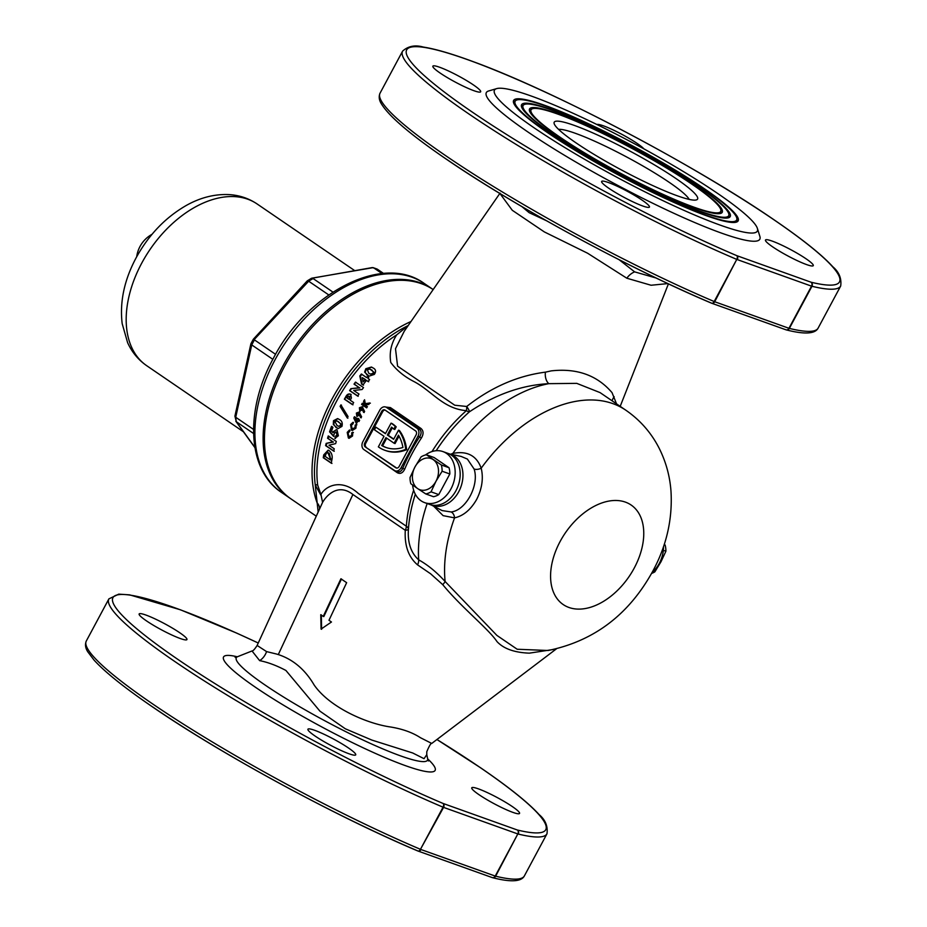 <?xml version="1.0" encoding="UTF-8"?>
<svg xmlns="http://www.w3.org/2000/svg" width="927" height="927" viewBox="0 0 927 927"><rect width="100%" height="100%" fill="white"/><g stroke="black" fill="none" stroke-linecap="round" stroke-linejoin="round"><path stroke-width="1.39" d="M695.192 207.961A109.328 13.87 -151.8 0 1 589.873 156.292A109.328 13.87 -151.8 0 1 529.329 110.023A109.328 13.87 -151.8 0 1 556.606 113.303A109.328 13.87 -151.8 0 1 668.437 168.876A109.328 13.87 -151.8 0 1 721.496 213.059A109.328 13.87 -151.8 0 1 695.192 207.961M529.491 110.95A108.459 13.766 -151.8 0 1 530.348 109.942L531.808 109.05A107.59 13.65 -151.8 0 1 557.706 114.056A107.59 13.65 -151.8 0 1 661.345 164.913A107.59 13.65 -151.8 0 1 720.928 210.452A107.59 13.65 -151.8 0 1 694.08 207.208A107.59 13.65 -151.8 0 1 584.022 152.526A107.59 13.65 -151.8 0 1 531.808 109.05M720.928 210.452L720.986 212.167A108.459 13.766 -151.8 0 1 720.627 213.43M551.971 110.151A116.628 14.797 -151.8 0 1 664.323 165.273A116.628 14.797 -151.8 0 1 728.912 214.635A116.628 14.797 -151.8 0 1 699.815 211.124A116.628 14.797 -151.8 0 1 580.511 151.843A116.628 14.797 -151.8 0 1 523.906 104.716A116.628 14.797 -151.8 0 1 551.971 110.151M728.912 214.635L728.97 216.35A117.497 14.913 -151.8 0 1 728.541 217.775M700.916 211.877A118.366 15.017 -151.8 0 1 586.895 155.933A118.366 15.017 -151.8 0 1 521.345 105.84A118.366 15.017 -151.8 0 1 550.87 109.398A118.366 15.017 -151.8 0 1 671.959 169.56A118.366 15.017 -151.8 0 1 729.398 217.393A118.366 15.017 -151.8 0 1 700.916 211.877M521.495 106.767A117.497 14.913 -151.8 0 1 522.446 105.608L523.906 104.716M546.246 106.234A125.666 15.944 -151.8 0 1 667.301 165.632A125.666 15.944 -151.8 0 1 736.895 218.818A125.666 15.944 -151.8 0 1 705.54 215.041A125.666 15.944 -151.8 0 1 576.988 151.159A125.666 15.944 -151.8 0 1 516.003 100.383A125.666 15.944 -151.8 0 1 546.246 106.234M736.895 218.818L736.953 220.533A126.535 16.06 -151.8 0 1 736.444 222.109M706.641 215.794A127.405 16.165 -151.8 0 1 583.917 155.574A127.405 16.165 -151.8 0 1 513.361 101.646A127.405 16.165 -151.8 0 1 545.146 105.481A127.405 16.165 -151.8 0 1 675.47 170.244A127.405 16.165 -151.8 0 1 737.301 221.727A127.405 16.165 -151.8 0 1 706.641 215.794M513.512 102.573A126.535 16.06 -151.8 0 1 514.543 101.275L516.003 100.383M385.829 407.069L390.418 407.59L420.974 428.459C423.581 430.8 423.743 433.952 421.449 437.926A123.523 79.177 124.3 0 0 412.283 453.245A123.523 79.177 124.3 0 0 404.705 469.155L402.735 468.367A125.029 80.139 -55.7 0 1 410.394 452.272A125.029 80.139 -55.7 0 1 419.676 436.756C421.623 433.604 421.576 431.078 419.502 429.178L388.958 408.309L385.667 407.011A6.026 4.565 -70.3 0 0 379.827 410.082L362.874 441.681A6.026 4.565 -70.3 0 0 363.871 449.56L394.427 470.429A6.026 4.565 -70.3 0 0 395.215 470.835A6.026 4.565 -70.3 0 0 401.067 467.764L418.007 436.165A6.026 4.565 -70.3 0 0 417.011 428.286L386.466 407.416A6.026 4.565 -70.3 0 0 385.667 407.011M449.294 453.94A27.115 20.521 109.7 0 1 454.288 456.2A27.115 20.521 109.7 0 1 459.525 490.151A27.115 20.521 109.7 0 1 431.09 504.867M431.472 505.076L442.086 510.568L451.078 511.959C465.899 510.522 479.526 485.134 474.103 469.027L467.382 459.062L461.194 456.455L449.734 454.021M450.684 454.218L452.874 453.396C467.127 450.661 476.559 455.586 481.194 468.181A135.574 86.895 -55.7 0 1 625.887 410.244L600.093 392.619L576.756 383.361L548.819 383.662C521.843 385.076 495.389 394.462 469.444 411.808A9.038 1.39 52.5 0 0 468.17 408.749A9.038 1.39 52.5 0 0 466.721 406.478C491.298 387.185 517.544 375.748 545.447 372.144L551.194 370.881C576.895 368.007 597.173 375.261 612.04 392.642L616.525 403.848M431.97 451.576A123.523 79.177 -55.7 0 1 466.42 410.638A9.038 2.804 85.4 0 0 466.721 406.478L454.775 405.226L397.59 366.165L395.493 348.714L404.23 331.275L500.07 193.117M675.945 178.529A81.344 10.324 -151.8 0 1 696.362 199.919A81.344 10.324 -151.8 0 1 647.266 183.013A81.344 10.324 -151.8 0 1 575.852 142.746A81.344 10.324 -151.8 0 1 554.172 123.673A81.344 10.324 -151.8 0 1 595.922 134.276A81.344 10.324 -151.8 0 1 675.945 178.529M689.178 199.398A75.319 9.56 28.2 0 0 669.41 182.468A75.319 9.56 28.2 0 0 558.587 129.374M667.869 283.592L651.078 285.249L626.826 278.216L587.637 253.245L544.311 231.901L512.295 210.302L499.931 193.523M521.936 206.64L529.155 212.677L546.362 220.684M619.097 259.699L634.636 271.866L656.154 278.03M276.223 653.952L278.297 654.566C293.187 659.479 305.145 669.642 314.172 685.053C330 707.741 367.127 723.663 390.383 726.965C402.469 728.923 412.503 732.515 420.499 737.741L431.75 743.442C431.055 742.851 429.386 745.621 426.768 751.751L426.779 754.648L424.045 758.692L412.724 752.991L371.82 740.059L345.296 728.773L319.919 711.148L285.922 670.476C276.744 665.586 267.996 662.295 259.653 660.638L252.028 650.963C253.036 651.044 254.74 649.201 257.127 645.459L266.57 651.6L276.223 653.952M478.969 794.659A27.115 3.441 28.2 0 0 504.23 808.761A27.115 3.441 28.2 0 0 519.549 813.431A27.115 3.441 28.2 0 0 512.341 806.583A27.115 3.441 28.2 0 0 487.081 792.481A27.115 3.441 28.2 0 0 471.762 787.811A27.115 3.441 28.2 0 0 478.969 794.659M146.362 620.8A27.115 3.441 28.2 0 0 171.611 634.902A27.115 3.441 28.2 0 0 186.941 639.572A27.115 3.441 28.2 0 0 179.722 632.724A27.115 3.441 28.2 0 0 154.461 618.622A27.115 3.441 28.2 0 0 139.143 613.952A27.115 3.441 28.2 0 0 146.362 620.8M315.134 736.073A27.115 3.441 28.2 0 0 340.394 750.175A27.115 3.441 28.2 0 0 355.713 754.856A27.115 3.441 28.2 0 0 348.506 748.008A27.115 3.441 28.2 0 0 323.245 733.894A27.115 3.441 28.2 0 0 307.926 729.225A27.115 3.441 28.2 0 0 315.134 736.073M772.689 246.872A27.115 3.441 28.2 0 0 797.95 260.974A27.115 3.441 28.2 0 0 813.269 265.643A27.115 3.441 28.2 0 0 806.061 258.795A27.115 3.441 28.2 0 0 780.801 244.693A27.115 3.441 28.2 0 0 765.482 240.023A27.115 3.441 28.2 0 0 772.689 246.872M643.859 148.841A27.115 3.441 28.2 0 0 637.278 143.523A27.115 3.441 28.2 0 0 613.002 129.873A27.115 3.441 28.2 0 0 596.942 124.531M440.082 73.013A27.115 3.441 28.2 0 0 465.342 87.115A27.115 3.441 28.2 0 0 480.661 91.785A27.115 3.441 28.2 0 0 473.442 84.936A27.115 3.441 28.2 0 0 448.193 70.834A27.115 3.441 28.2 0 0 432.863 66.165A27.115 3.441 28.2 0 0 440.082 73.013M608.854 188.285A27.115 3.441 28.2 0 0 634.114 202.387A27.115 3.441 28.2 0 0 649.433 207.069A27.115 3.441 28.2 0 0 642.226 200.22A27.115 3.441 28.2 0 0 616.965 186.107A27.115 3.441 28.2 0 0 601.646 181.437A27.115 3.441 28.2 0 0 608.854 188.285M491.913 877.405A3.013 2.283 -70.3 0 0 492.307 877.614A3.013 2.283 -70.3 0 0 495.227 876.073L495.632 876.2A248.54 31.541 28.2 0 0 524.381 875.911C521.403 881.728 510.812 882.33 492.608 877.695A3.013 2.688 103.6 0 0 495.632 876.2L517.822 833.941A3.013 2.283 -70.3 0 0 517.324 830.001A3.013 2.688 103.6 0 1 518.228 834.057A248.54 31.541 28.2 0 0 546.976 833.779C547.984 826.247 545.366 819.85 539.12 814.578C528.193 802.585 508.714 787.011 480.707 767.857L436.918 739.514A245.528 31.159 28.2 0 1 480.418 767.707A245.528 31.159 28.2 0 1 517.324 830.001L443.071 803.454A3.013 1.738 -67 0 1 443.048 807.185L420.464 849.317A3.013 1.738 -67 0 1 417.88 850.998A3.013 3.013 0 0 0 418.054 851.056A3.013 2.283 -70.3 0 0 420.974 849.526L495.227 876.073L517.822 833.941L443.57 807.382L420.464 849.317A248.54 31.541 28.2 0 1 152.422 703.778A248.54 31.541 28.2 0 1 86.304 641.009L108.888 598.877A248.54 31.541 28.2 0 0 175.018 661.646A248.54 31.541 28.2 0 0 443.048 807.185L443.57 807.382A3.013 2.283 -70.3 0 0 443.071 803.454A245.528 31.159 28.2 0 1 178.285 659.676A245.528 31.159 28.2 0 1 258.239 643.025M417.95 851.021A3.013 2.283 -70.3 0 0 418.054 851.056L492.307 877.614A3.013 3.013 0 0 0 492.608 877.695A3.013 2.688 103.6 0 1 492.422 877.649M446.582 159.293A245.528 31.159 28.2 0 0 711.368 303.071A3.013 1.738 -67 0 0 711.612 303.21C629.966 268.818 514.694 206.223 446.293 159.143C410.823 134.913 389.236 116.559 381.542 104.079C379.085 100.313 378.587 96.698 380.024 93.221L402.619 51.089A248.54 31.541 28.2 0 0 468.738 113.859A248.54 31.541 28.2 0 0 736.768 259.398A3.013 1.738 -67 0 0 736.791 255.655L811.055 282.214A3.013 2.688 103.6 0 1 811.948 286.269L789.352 328.413A3.013 2.688 103.6 0 1 786.142 329.861M717.649 193.442A149.131 18.922 28.2 0 0 586.71 119.606A149.131 18.922 28.2 0 0 496.698 88.61A149.131 18.922 28.2 0 0 534.137 127.833A149.131 18.922 28.2 0 0 680.847 208.969A149.131 18.922 28.2 0 0 757.382 228.39A149.131 18.922 28.2 0 0 717.649 193.442M496.698 88.61L488.645 90.973A155.157 19.687 28.2 0 0 527.614 131.773A155.157 19.687 28.2 0 0 680.244 216.188A155.157 19.687 28.2 0 0 759.873 236.397L757.382 228.39M316.223 516.142L290.927 498.865A126.535 81.101 -55.7 0 1 284.45 366.536A126.535 81.101 -55.7 0 1 433.164 289.56M318.146 511.947L315.25 484.96A2.109 1.309 172.8 0 1 317.683 485.145L320.916 494.45C326.072 485.447 341.739 478.459 358.228 493.373L406.374 526.258A123.523 79.177 -55.7 0 1 413.651 490.209M474.103 469.027A6.026 3.372 -15.3 0 0 481.194 468.181C483.581 478.205 482.075 488.599 476.698 499.352C470.731 509.757 463.338 515.933 454.543 517.869L443.106 515.644L433.732 506.246M554.891 649.259L529.317 653.153C514.415 652.585 503.639 648.738 496.988 641.588C488.529 628.877 461.866 607.903 442.747 584.659L430.557 573.743L417.579 564.879C408.506 557.127 404.404 545.597 405.284 530.29A9.038 1.506 -178 0 0 408.425 529.317C407.509 542.677 410.928 552.851 418.668 559.838C427.637 564.786 436.443 572.005 445.111 581.484L496.895 635.412L517.185 649.248L548.135 650.499C594.08 641.032 629.004 614.543 652.875 571.032C666.583 545.586 672.62 519.027 670.997 491.368C669.897 476.061 665.899 461.588 659.004 447.95C651.125 432.631 640.082 420.058 625.887 410.244M385.539 433.477L375.875 427.173L374.462 429.804L384.01 436.327L378.355 446.86A45.191 34.206 -70.3 0 0 378.9 447.243A45.191 34.206 -70.3 0 0 384.867 450.29A45.191 34.206 -70.3 0 0 405.725 449.352L406.652 449.688A45.191 34.206 -70.3 0 1 385.794 450.615L384.867 450.29M320.765 614.694L323.245 616.385L340.916 578.772L346.64 582.677L328.981 620.302L331.46 622.005L321.066 629.097L320.765 614.694M415.319 494.218A125.527 80.464 -55.7 0 0 408.425 529.317A9.038 4.716 -176.4 0 0 406.374 526.258A9.038 5.794 124.3 0 1 405.284 530.29L352.897 494.497C338.865 483.361 327.243 494.242 322.596 502.364L257.127 645.459M365.284 446.93L395.829 467.787A3.013 2.283 -70.3 0 0 396.235 467.996A3.013 2.283 -70.3 0 0 399.155 466.466L416.107 434.856A3.013 2.283 -70.3 0 0 415.609 430.916L385.053 410.058A3.013 2.283 -70.3 0 0 384.659 409.85A3.013 2.283 -70.3 0 0 381.727 411.379L364.786 442.99A3.013 2.283 -70.3 0 0 365.284 446.93L396.721 468.089M385.099 410.082A3.013 2.283 -70.3 0 0 382.654 411.715L365.713 443.315A3.013 2.283 -70.3 0 0 366.211 447.254M375.875 427.173L385.423 433.697L391.067 423.164L391.994 423.488A45.191 34.206 109.7 0 1 396.2 426.837L394.775 429.502L393.848 429.166L395.273 426.513L396.2 426.837M406.652 449.688A45.191 34.206 109.7 0 0 399.433 430.534L398.506 430.198L393.627 439.305L387.335 434.995L388.262 435.331L392.318 427.764M388.262 435.331L393.755 439.085M398.506 430.198A45.191 34.206 109.7 0 1 405.725 449.352M387.335 434.995L391.542 427.138A42.178 31.924 109.7 0 1 393.848 429.166M391.067 423.164A45.191 34.206 109.7 0 1 395.273 426.513M381.704 445.493L385.922 437.637L394.126 443.245L398.471 435.145A42.178 31.924 109.7 0 1 402.944 447.463A42.178 31.924 -70.3 0 1 385.887 447.451A42.178 31.924 -70.3 0 1 381.704 445.493L382.631 445.817A42.178 31.924 -70.3 0 0 386.35 447.614M394.126 443.245L395.053 443.57L399.039 436.142M386.721 438.181L382.631 445.817M396.918 471.31C399.328 472.55 401.275 471.565 402.735 468.367L401.067 467.764M404.705 469.155C402.758 473.071 400.279 474.253 397.254 472.689L365.505 450.673M366.432 380.418L362.955 384.948L361.542 383.987L359.792 375.98L361.356 374.021L366.547 377.544L367.289 376.629L368.714 377.602L367.961 378.506L369.618 379.63L368.089 381.542L366.432 380.418L368.668 381.75M350.232 400.232L353.65 402.55L352.422 404.624L344.369 399.166L345.667 396.953C346.988 394.311 348.633 393.43 350.615 394.288L351.426 397.973L350.232 400.232M349.989 393.975L350.615 394.288M341.947 426.408L337.973 428.645L333.338 424.52L333.465 420.731L337.625 418.575L339.433 419.549C341.936 420.8 342.77 423.094 341.947 426.408M328.946 445.192L334.23 448.772L333.662 451.078L325.609 445.62L326.153 443.407L332.863 441.831L327.567 438.239L328.251 435.968L336.292 441.426L335.644 443.616L328.946 445.192M365.041 405.029L367.416 406.652A123.523 79.177 124.3 0 0 366.652 407.868L361.6 404.415A123.523 79.177 -55.7 0 1 362.364 403.199L364.137 404.415L363.581 401.287A123.523 79.177 -55.7 0 1 364.578 399.757L365.25 403.685L369.78 402.978A123.523 79.177 124.3 0 0 368.83 404.427L365.041 405.029M356.385 413.06L359.155 412.005L361.611 416.826L360.615 417.66L359.537 415.261L356.802 416.269L356.385 413.06L357.185 416.466M352.098 428.888L354.948 427.66L355.215 425.029L356.327 424.589L355.864 428.274L352.202 430.522L351.542 430.174L350.557 424.624L352.99 422.283L353.187 423.651L351.449 425.296L352.098 428.888L353.083 429.305M436.153 450.731A125.527 80.464 -55.7 0 1 469.444 411.808A9.038 2.549 48.5 0 1 466.42 410.638C443.036 408.888 431.403 390.29 413.222 381.182C403.824 376.246 396.327 369.989 390.754 362.434C389.178 352.666 391.159 343.488 396.675 334.902L408.297 325.4M348.876 436.675L351.611 435.412L351.762 432.747L352.828 432.283L352.515 436.026L349.027 438.332L348.378 437.984L347.219 432.376L349.502 429.977L349.734 431.356L348.1 433.048L348.876 436.675L349.861 437.092M357.926 420.812A123.523 79.177 124.3 0 0 356.443 423.79L353.755 418.031A123.523 79.177 -55.7 0 1 354.427 416.721L357.729 418.969A123.523 79.177 -55.7 0 1 358.065 418.344L358.9 418.923A123.523 79.177 124.3 0 0 358.575 419.549L359.618 420.255A123.523 79.177 124.3 0 0 358.969 421.518L357.926 420.812L359.039 421.379M359.398 407.753L362.248 406.721L364.635 411.518L363.581 412.341L362.55 409.954L359.746 410.939L359.398 407.753L360.128 411.136M329.236 450.707C331.947 453.129 332.793 456.339 331.773 460.337L331.31 463.199L323.268 457.741L323.72 454.914L328.158 450.151L329.236 450.707M334.438 432.897L333.558 436.304L329.56 431.843L331.518 426.35L332.932 427.312L331.542 431.125L332.851 432.596L336.385 429.56L337.034 429.896L338.378 435.794L334.844 438.32L336.976 434.775L335.956 431.936L336.86 432.318L334.438 432.897M340.116 406.374L340.893 404.902L348.031 416.524L347.312 417.996L340.116 406.374L347.868 418.193M353.72 390.464L359.004 394.045L357.66 396.084L349.606 390.615L350.881 388.668L359.317 387.706L354.021 384.114L355.458 382.109L363.511 387.579L362.133 389.502L353.72 390.464M374.334 374.404L369.004 376.165L364.624 372.121L365.817 368.726L371.356 367.046L373.245 368.042C375.887 369.433 376.246 371.553 374.334 374.404M380.024 93.221A248.54 31.541 28.2 0 0 446.142 155.991A248.54 31.541 28.2 0 0 714.184 301.53L714.694 301.738A3.013 2.283 109.7 0 1 711.774 303.268A3.013 3.013 0 0 1 711.612 303.21A3.013 1.738 -67 0 0 714.184 301.53L736.768 259.398L714.694 301.738L788.958 328.285L811.542 286.153L737.289 259.595A3.013 2.283 109.7 0 0 736.791 255.655A245.528 31.159 28.2 0 1 472.005 111.889A245.528 31.159 28.2 0 1 467.44 59.606A245.528 31.159 28.2 0 1 774.138 219.919A245.528 31.159 28.2 0 1 811.055 282.214A3.013 2.283 109.7 0 1 811.542 286.153L811.948 286.269A248.54 31.541 28.2 0 0 840.696 285.991C841.704 278.459 839.086 272.063 832.84 266.791C821.913 254.798 802.434 239.224 774.427 220.07C695.47 165.527 554.334 91.24 474.091 61.982C452.492 53.94 435.574 48.969 423.349 47.068C415.145 44.728 408.239 46.072 402.619 51.089M152.862 707.081A245.528 31.159 28.2 0 0 417.648 850.859A3.013 1.738 -67 0 0 417.88 850.998C336.246 816.606 220.962 754.01 152.573 706.93C124.496 687.741 105.006 672.133 94.079 660.128L87.822 651.866C85.365 648.1 84.867 644.485 86.304 641.009M350.058 430.174L347.776 432.573L348.378 437.984M353.396 432.492L351.762 432.747M352.33 432.944L352.167 435.609L351.611 435.412M352.167 435.609L349.444 436.872M353.558 422.48L351.124 424.821L351.542 430.174M356.883 424.786L355.215 425.029M355.771 425.238L355.516 427.857L354.948 427.66M355.516 427.857L352.666 429.085M354.914 417.046A122.619 78.598 124.3 0 0 354.311 418.228L356.513 423.651M358.552 418.68A122.619 78.598 124.3 0 0 358.285 419.178L357.729 418.969M355.365 419.062L357.648 420.429L355.365 419.062L356.304 421.797A123.523 79.177 -55.7 0 1 357.092 420.232M357.648 420.429A122.619 78.598 124.3 0 0 356.86 421.994L356.304 421.797M359.711 412.202L356.941 413.268M361.171 417.857L359.537 415.261M357.857 413.859L359.062 413.477L359.282 414.832L358.506 413.28L357.301 413.662L357.521 415.053L358.726 414.624L357.521 415.053M359.062 413.477L357.301 413.662M358.077 415.25L359.282 414.832L357.88 415.18M362.805 406.918L359.954 407.95M364.149 412.538L362.55 409.954M360.881 408.552L362.109 408.181L362.306 409.525L361.553 407.973L360.325 408.355L360.87 409.861M362.109 408.181L360.325 408.355M362.306 409.525L361.067 409.931M360.51 409.734L361.75 409.317M370.348 403.175L365.25 403.685M364.717 400.591A122.619 78.598 124.3 0 0 364.137 401.484L363.581 401.287M364.137 401.484L364.137 404.415M362.839 403.523A122.619 78.598 124.3 0 0 362.156 404.624L361.6 404.415M362.156 404.624L366.733 407.741M328.482 450.279L324.346 455.134L323.894 457.961L323.268 457.741M323.894 457.961L331.947 463.43M330.812 460.035L327.926 452.654L329.294 453.268L330.812 460.035M329.294 453.268L326.478 452.805L325.122 456.374L330.197 459.804M328.83 436.177L328.146 438.448L327.567 438.239M328.146 438.448L332.863 441.831M333.442 442.04L326.153 443.407M326.744 443.616L326.211 445.841L325.609 445.62M326.211 445.841L334.253 451.298M336.86 432.318L336.976 434.775M337.544 434.983L335.62 435.957M336.2 436.165L335.423 438.529M336.663 429.676L333.036 431.785M333.604 431.994L332.851 432.596M332.086 426.547L330.139 432.052L329.56 431.843M330.139 432.052L334.137 436.513M337.892 418.68L334.021 420.939L333.894 424.717L336.165 427.683M334.948 421.669L337.069 425.505L338.54 426.293L340.522 425.447L340.499 423.813L338.506 421.727L336.964 420.881L334.948 421.669M336.964 420.881L341.066 424.01L341.078 425.655L338.54 426.293M341.449 405.099L340.672 406.571M351.171 394.485C349.201 393.616 347.555 394.508 346.223 397.15L344.369 399.166M344.925 399.363L352.99 404.821M348.958 396.501L349.931 396.478L349.294 399.421L349.375 396.281L348.401 396.304L347.092 398.1L348.737 399.213M349.931 396.478L348.401 396.304M356.026 382.318L354.021 384.114M354.589 384.311L359.317 387.706M359.885 387.915L350.881 388.668M351.449 388.865L349.606 390.615M350.163 390.812L358.216 396.281M361.936 374.23L360.371 376.188L362.109 384.195L363.523 385.157M367.88 376.837L366.547 377.544M360.371 376.188L359.792 375.98M362.318 377.625L365.597 379.664L362.318 377.625L363.175 381.82L365.018 379.456M365.597 379.664L363.175 381.82M371.646 367.162L366.408 368.934L365.215 372.33L367.127 375.168M365.215 372.33L364.624 372.121M366.408 368.934L365.817 368.726M367.324 369.664L368.784 373.257L370.313 374.068L372.909 373.442L373.326 371.959L371.542 369.954L369.931 369.085L367.324 369.664M369.931 369.085L373.929 372.179L373.5 373.662L370.313 374.068M373.5 373.662L372.909 373.442M373.929 372.179L373.326 371.959M372.133 370.163L371.542 369.954M442.747 584.659A9.038 2.514 141.6 0 0 445.111 581.484A135.574 86.895 -55.7 0 1 454.543 517.869A6.026 4.171 -99.5 0 0 451.078 511.959M322.596 502.364L320.916 494.45L322.596 502.364M410.997 321.507A126.535 81.101 -55.7 0 0 332.028 399.039A126.535 81.101 -55.7 0 0 317.15 502.944A9.038 8.239 -171.3 0 1 319.537 508.888M407.961 325.667A125.029 80.139 -55.7 0 0 315.25 484.96L320.684 494.879M612.179 400.881A9.038 7.323 148 0 1 614.195 396.733M452.793 454.67A6.026 2.769 -105.8 0 0 452.874 453.396A135.574 86.895 -55.7 0 1 548.819 383.662A9.038 5.18 83.4 0 1 545.447 372.144M421.449 437.926L418.007 436.165M341.472 578.969L323.801 616.594L323.245 616.385M321.321 614.891L321.623 629.294M290.267 498.402A126.535 81.101 -55.7 0 1 289.595 497.95A126.535 81.101 -55.7 0 1 283.106 365.62A126.535 81.101 -55.7 0 1 432.33 288.981A126.535 81.101 -55.7 0 1 432.99 289.444M332.944 292.098L313.083 278.54A112.978 72.41 124.3 0 0 308.668 281.205L328.761 294.925M275.597 354.334L254.438 339.885A112.978 72.41 124.3 0 0 251.738 344.914L272.851 359.34M383.546 273.43L377.289 269.154A112.978 72.41 124.3 0 0 373.743 267.891L382.051 273.558M253.523 429.421L235.713 417.266L251.738 344.914L250.881 343.836L234.913 416.142L236.315 421.715L253.558 433.5M377.289 269.154L372.33 267.567L311.437 278.32L307.266 280.858L253.349 339.201L250.881 343.836M311.82 278.181L373.21 267.625M254.01 339.769L308.668 281.205L307.335 280.8M234.913 416.142L235.713 417.266A112.978 72.41 124.3 0 0 236.315 421.715L254.855 447.347M412.596 485.03A27.115 20.521 -70.3 0 0 424.67 502.643L429.676 504.439A27.115 20.521 -70.3 0 0 455.991 490.638A27.115 20.521 -70.3 0 1 429.676 504.439L432.457 505.435A27.115 20.521 -70.3 0 0 458.772 491.634A27.115 20.521 -70.3 0 0 450.707 454.369L442.932 451.588A27.115 20.521 -70.3 0 0 425.423 454.983M455.991 490.638A27.115 20.521 -70.3 0 0 447.926 453.373A27.115 20.521 -70.3 0 1 455.991 490.638M424.67 502.643A27.115 20.521 -70.3 0 0 450.985 488.853A27.115 20.521 -70.3 0 0 442.932 451.588M425.783 493.94L417.695 488.622A16.57 12.538 109.7 0 0 435.957 481.31L431.055 491.831A20.336 15.388 -70.3 0 1 425.783 493.94L433.5 496.71A20.336 15.388 -70.3 0 0 438.772 494.589L449.827 473.987L442.109 471.217L435.957 481.31A16.57 12.538 109.7 0 0 433.222 459.653A16.57 12.538 109.7 0 0 414.96 466.965L410.047 477.486A20.336 15.388 -70.3 0 0 410.835 483.732L417.695 488.622A16.57 12.538 109.7 0 1 414.96 466.965L421.101 456.872A20.336 15.388 -70.3 0 1 426.374 454.763L441.322 464.972L449.039 467.729L434.091 457.532L426.374 454.763M442.109 471.217A20.336 15.388 -70.3 0 0 441.322 464.972M449.827 473.987A20.336 15.388 -70.3 0 0 449.039 467.729M431.055 491.831L438.772 494.589M663.512 546.617A27.115 20.521 109.7 0 1 659.329 563.349A27.115 20.521 109.7 0 1 652.087 572.492M653.373 571.322L654.844 571.855A20.336 15.388 109.7 0 1 651.577 573.419M664.172 544.659L665.099 544.995A20.336 15.388 109.7 0 1 665.887 551.241L663.338 550.325M665.099 544.995L664.265 544.369M654.844 571.855L660.986 561.774L665.887 551.241M626.826 278.216A15.064 11.576 125.6 0 1 634.636 271.866M251.993 650.974L237.544 656.698A108.459 13.766 28.2 0 0 265.157 685.088A108.459 13.766 28.2 0 0 370.916 743.674A108.459 13.766 28.2 0 0 427.625 758.622L428.471 760.974M427.683 758.877A120.035 15.238 -151.8 0 1 388.494 759.062A120.035 15.238 -151.8 0 1 255.493 687.289A120.035 15.238 -151.8 0 1 237.3 656.791M266.57 651.6A15.064 12.387 -68.7 0 1 259.653 660.638M786.026 329.827A3.013 2.283 109.7 0 0 788.958 328.285L789.352 328.413A248.54 31.541 28.2 0 0 818.112 328.123C815.134 333.94 804.543 334.543 786.339 329.908A3.013 3.013 0 0 1 786.026 329.827L711.774 303.268A3.013 2.283 109.7 0 1 711.669 303.233M634.242 568.054A60.255 38.621 -55.7 0 1 568.923 607.463A60.255 38.621 -55.7 0 1 560.093 541.542A60.255 38.621 -55.7 0 1 625.412 502.121A60.255 38.621 -55.7 0 1 634.242 568.054M352.897 494.497L278.297 654.566M417.011 428.286L419.502 429.178A1.506 0.962 -55.7 0 0 420.974 428.459M390.418 407.59A1.506 0.962 -55.7 0 1 388.958 408.309L386.466 407.416M365.713 443.315L364.786 442.99M382.654 411.715L381.727 411.379M396.663 468.089L395.829 467.787M417.579 564.879A9.038 5.794 124.3 0 0 418.668 559.838A135.574 86.895 -55.7 0 1 427.162 503.535M317.683 485.145A123.523 79.177 -55.7 0 1 396.675 334.902M324.346 455.134L323.72 454.914M330.997 458.923L330.383 458.703M397.219 471.542A1.506 0.962 -55.7 0 1 397.254 472.689M274.902 360.024A126.535 81.101 124.3 0 0 281.379 492.341C247.057 469.885 244.809 410.105 273.291 358.494C306.814 293.002 382.712 252.978 424.114 283.372A126.535 81.101 124.3 0 0 274.902 360.024M243.407 431.75L146.675 365.678A97.914 62.758 -55.7 0 1 141.657 263.28A97.914 62.758 -55.7 0 1 257.127 203.975L354.751 270.649M426.779 754.648L427.625 758.622M108.888 598.877L118.772 594.137L129.629 594.856L180.371 609.769L236.663 633.095L258.251 643.002M524.381 875.911L546.976 833.779M818.112 328.123L840.696 285.991M431.75 743.442L556.293 648.946M397.695 471.716L395.215 470.835M620.198 406.35L668.425 283.847M237.544 656.698L235.11 657.301M371.959 367.266L371.356 367.046M146.675 365.678C138.297 359.85 131.947 352.19 127.625 342.723L122.179 323.639C119.606 302.04 124.23 280.139 136.049 257.949C148.633 234.925 165.458 217.381 186.501 205.33C200.417 197.567 214.531 193.986 228.865 194.589C239.236 195.168 248.656 198.297 257.127 203.975M289.595 497.95L281.379 492.341M432.33 288.981L424.114 283.372M254.902 447.625L235.806 421.229M152.028 234.311A30.127 30.127 0 0 0 136.709 256.733"/></g></svg>

